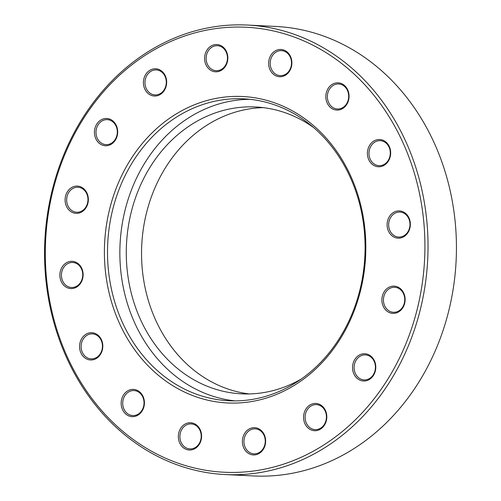 <?xml version="1.0" encoding="UTF-8"?>
<svg xmlns="http://www.w3.org/2000/svg" width="501" height="501" viewBox="0 0 501 501"><rect width="100%" height="100%" fill="white"/><g stroke="black" fill="none" stroke-linecap="round" stroke-linejoin="round"><path stroke-width="0.75" d="M270.603 59.895A12.512 10.659 -87.2 0 0 280.241 75.632A12.512 10.659 -87.2 0 0 291.112 66.376A12.512 10.659 -87.2 0 0 281.474 50.639A12.512 10.659 -87.2 0 0 270.603 59.895M291.444 66.639A13.646 11.623 -87.2 0 0 283.453 49.931A13.646 11.623 -87.2 0 0 269.081 59.575A13.646 11.623 -87.2 0 0 277.078 76.284A13.646 11.623 -87.2 0 0 291.444 66.639M183.078 464.84A222.763 189.729 -87.2 0 0 417.659 307.389A222.763 189.729 -87.2 0 0 287.148 34.644A222.763 189.729 -87.2 0 0 52.567 192.096A222.763 189.729 -87.2 0 0 183.078 464.84M109.4 210.044A153.406 130.661 92.8 0 1 270.947 101.615A153.406 130.661 92.8 0 1 360.826 289.44A153.406 130.661 92.8 0 1 199.279 397.869A153.406 130.661 92.8 0 1 109.4 210.044M227.398 61.704A13.646 11.623 -87.2 0 0 219.4 44.996A13.646 11.623 -87.2 0 0 205.034 54.64A13.646 11.623 -87.2 0 0 213.025 71.349A13.646 11.623 -87.2 0 0 227.398 61.704M166.219 85.934A13.646 11.623 -87.2 0 0 158.228 69.226A13.646 11.623 -87.2 0 0 143.856 78.87A13.646 11.623 -87.2 0 0 151.853 95.578A13.646 11.623 -87.2 0 0 166.219 85.934M117.24 135.639A13.646 11.623 -87.2 0 0 109.243 118.931A13.646 11.623 -87.2 0 0 94.877 128.575A13.646 11.623 -87.2 0 0 102.868 145.284A13.646 11.623 -87.2 0 0 117.24 135.639M87.9 203.256A13.646 11.623 -87.2 0 0 79.909 186.547A13.646 11.623 -87.2 0 0 65.537 196.192A13.646 11.623 -87.2 0 0 73.534 212.9A13.646 11.623 -87.2 0 0 87.9 203.256M82.678 278.481A13.646 11.623 -87.2 0 0 74.687 261.779A13.646 11.623 -87.2 0 0 60.32 271.423A13.646 11.623 -87.2 0 0 68.311 288.125A13.646 11.623 -87.2 0 0 82.678 278.481M102.367 349.873A13.646 11.623 -87.2 0 0 94.376 333.171A13.646 11.623 -87.2 0 0 80.003 342.816A13.646 11.623 -87.2 0 0 88.001 359.518A13.646 11.623 -87.2 0 0 102.367 349.873M143.969 406.562A13.646 11.623 -87.2 0 0 135.971 389.853A13.646 11.623 -87.2 0 0 121.605 399.497A13.646 11.623 -87.2 0 0 129.596 416.206A13.646 11.623 -87.2 0 0 143.969 406.562M201.145 439.909A13.646 11.623 -87.2 0 0 193.148 423.201A13.646 11.623 -87.2 0 0 178.782 432.845A13.646 11.623 -87.2 0 0 186.773 449.554A13.646 11.623 -87.2 0 0 201.145 439.909M265.192 444.844A13.646 11.623 -87.2 0 0 257.201 428.136A13.646 11.623 -87.2 0 0 242.828 437.78A13.646 11.623 -87.2 0 0 250.826 454.488A13.646 11.623 -87.2 0 0 265.192 444.844M326.37 420.615A13.646 11.623 -87.2 0 0 318.373 403.906A13.646 11.623 -87.2 0 0 304.007 413.55A13.646 11.623 -87.2 0 0 311.998 430.259A13.646 11.623 -87.2 0 0 326.37 420.615M375.349 370.909A13.646 11.623 -87.2 0 0 367.358 354.201A13.646 11.623 -87.2 0 0 352.986 363.845A13.646 11.623 -87.2 0 0 360.983 380.553A13.646 11.623 -87.2 0 0 375.349 370.909M404.689 303.293A13.646 11.623 -87.2 0 0 396.692 286.585A13.646 11.623 -87.2 0 0 382.326 296.229A13.646 11.623 -87.2 0 0 390.317 312.937A13.646 11.623 -87.2 0 0 404.689 303.293M409.912 228.061A13.646 11.623 -87.2 0 0 401.915 211.359A13.646 11.623 -87.2 0 0 387.549 221.004A13.646 11.623 -87.2 0 0 395.539 237.706A13.646 11.623 -87.2 0 0 409.912 228.061M390.223 156.669A13.646 11.623 -87.2 0 0 382.225 139.967A13.646 11.623 -87.2 0 0 367.859 149.611A13.646 11.623 -87.2 0 0 375.856 166.313A13.646 11.623 -87.2 0 0 390.223 156.669M348.621 99.987A13.646 11.623 -87.2 0 0 340.63 83.279A13.646 11.623 -87.2 0 0 326.264 92.923A13.646 11.623 -87.2 0 0 334.255 109.631A13.646 11.623 -87.2 0 0 348.621 99.987M183.729 467.082A225.024 191.658 -87.2 0 0 225.225 474.553A225.024 191.658 -87.2 0 0 425.349 283.835A225.024 191.658 -87.2 0 0 288.864 32.521A225.024 191.658 -87.2 0 0 247.369 25.05A225.024 191.658 -87.2 0 0 47.244 215.762A225.024 191.658 -87.2 0 0 183.729 467.082M225.225 474.553L253.631 475.95A225.024 191.658 -87.2 0 0 453.756 285.238A225.024 191.658 -87.2 0 0 317.271 33.918A225.024 191.658 -87.2 0 0 282.282 26.904L278.28 26.591A225.024 191.658 -87.2 0 0 275.775 26.447L247.369 25.05M263.332 107.634A143.605 122.313 -87.2 0 0 146.229 213.996A143.605 122.313 -87.2 0 0 249.229 393.936M313.77 127.674A143.605 122.313 -87.2 0 0 255.71 106.976A143.605 122.313 -87.2 0 0 130.961 213.244A143.605 122.313 -87.2 0 0 241.576 393.842A143.605 122.313 -87.2 0 0 301.389 378.95M235.044 400.894A151.145 128.738 92.8 0 1 124.787 211.297A151.145 128.738 92.8 0 1 249.899 99.317M112.437 210.683A151.145 128.738 92.8 0 1 243.736 98.835A151.145 128.738 92.8 0 1 360.156 288.914A151.145 128.738 92.8 0 1 228.857 400.762A151.145 128.738 92.8 0 1 112.437 210.683M227.059 61.441A12.512 10.659 -87.2 0 0 217.421 45.704A12.512 10.659 -87.2 0 0 206.55 54.96A12.512 10.659 -87.2 0 0 216.188 70.697A12.512 10.659 -87.2 0 0 227.059 61.441M165.887 85.671A12.512 10.659 -87.2 0 0 156.249 69.933A12.512 10.659 -87.2 0 0 145.378 79.196A12.512 10.659 -87.2 0 0 155.016 94.927A12.512 10.659 -87.2 0 0 165.887 85.671M116.902 135.376A12.512 10.659 -87.2 0 0 107.264 119.639A12.512 10.659 -87.2 0 0 96.392 128.901A12.512 10.659 -87.2 0 0 106.03 144.632A12.512 10.659 -87.2 0 0 116.902 135.376M87.569 202.993A12.512 10.659 -87.2 0 0 77.931 187.255A12.512 10.659 -87.2 0 0 67.059 196.511A12.512 10.659 -87.2 0 0 76.697 212.249A12.512 10.659 -87.2 0 0 87.569 202.993M82.346 278.218A12.512 10.659 -87.2 0 0 72.708 262.48A12.512 10.659 -87.2 0 0 61.836 271.742A12.512 10.659 -87.2 0 0 71.474 287.48A12.512 10.659 -87.2 0 0 82.346 278.218M102.035 349.61A12.512 10.659 -87.2 0 0 92.391 333.873A12.512 10.659 -87.2 0 0 81.525 343.135A12.512 10.659 -87.2 0 0 91.163 358.873A12.512 10.659 -87.2 0 0 102.035 349.61M143.63 406.298A12.512 10.659 -87.2 0 0 133.992 390.561A12.512 10.659 -87.2 0 0 123.121 399.817A12.512 10.659 -87.2 0 0 132.759 415.554A12.512 10.659 -87.2 0 0 143.63 406.298M200.807 439.646A12.512 10.659 -87.2 0 0 191.169 423.909A12.512 10.659 -87.2 0 0 180.297 433.165A12.512 10.659 -87.2 0 0 189.935 448.902A12.512 10.659 -87.2 0 0 200.807 439.646M264.86 444.581A12.512 10.659 -87.2 0 0 255.222 428.843A12.512 10.659 -87.2 0 0 244.35 438.106A12.512 10.659 -87.2 0 0 253.988 453.837A12.512 10.659 -87.2 0 0 264.86 444.581M326.032 420.352A12.512 10.659 -87.2 0 0 316.394 404.614A12.512 10.659 -87.2 0 0 305.522 413.87A12.512 10.659 -87.2 0 0 315.16 429.607A12.512 10.659 -87.2 0 0 326.032 420.352M375.017 370.646A12.512 10.659 -87.2 0 0 365.379 354.908A12.512 10.659 -87.2 0 0 354.508 364.164A12.512 10.659 -87.2 0 0 364.146 379.902A12.512 10.659 -87.2 0 0 375.017 370.646M404.351 303.03A12.512 10.659 -87.2 0 0 394.713 287.292A12.512 10.659 -87.2 0 0 383.841 296.554A12.512 10.659 -87.2 0 0 393.479 312.292A12.512 10.659 -87.2 0 0 404.351 303.03M409.574 227.798A12.512 10.659 -87.2 0 0 399.936 212.061A12.512 10.659 -87.2 0 0 389.064 221.323A12.512 10.659 -87.2 0 0 398.702 237.061A12.512 10.659 -87.2 0 0 409.574 227.798M389.884 156.406A12.512 10.659 -87.2 0 0 380.246 140.668A12.512 10.659 -87.2 0 0 369.381 149.931A12.512 10.659 -87.2 0 0 379.019 165.668A12.512 10.659 -87.2 0 0 389.884 156.406M348.289 99.724A12.512 10.659 -87.2 0 0 338.651 83.986A12.512 10.659 -87.2 0 0 327.779 93.249A12.512 10.659 -87.2 0 0 337.417 108.98A12.512 10.659 -87.2 0 0 348.289 99.724"/></g></svg>
